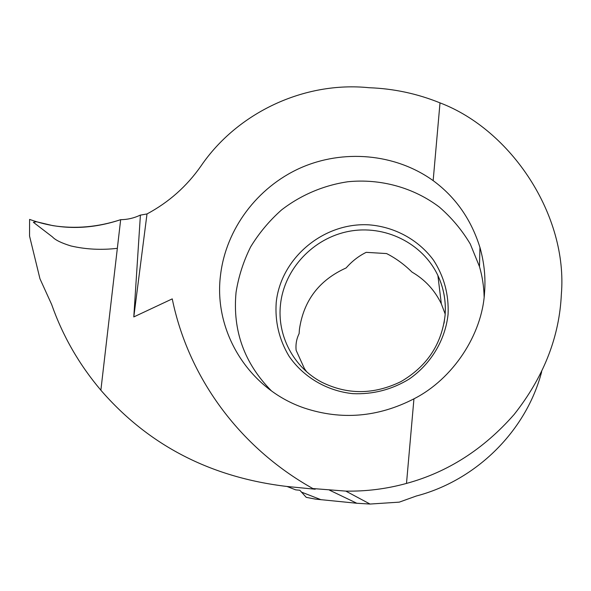 <?xml version="1.0" encoding="UTF-8"?>
<svg xmlns="http://www.w3.org/2000/svg" width="591" height="591" viewBox="0 0 591 591"><rect width="100%" height="100%" fill="white"/><g stroke="black" fill="none" stroke-linecap="round" stroke-linejoin="round"><path stroke-width="0.89" d="M140.407 215.058L133.795 316.924L172.247 298.883C188.049 376.135 238.284 446.803 312.838 488.55L345.816 491.106C366.265 491.476 386.492 488.912 406.497 483.423C447.838 472.157 483.748 449.138 514.222 414.372C542.767 378.166 558.399 339.515 561.118 298.418L561.354 294.362C568.017 215.323 511.185 129.872 440.007 102.871C417.283 93.666 393.672 88.613 369.176 87.727C304.291 81.048 237.316 112.674 200.999 165.99C186.845 186.268 168.841 202.255 147.011 213.942L140.178 215.168C133.95 218.123 127.449 219.63 120.667 219.675L100.869 390.215C79.083 364.455 62.683 335.88 51.653 304.491L39.966 278.775L29.55 236.075L29.602 219.401C58.989 230.039 89.344 230.128 120.667 219.675L100.869 390.215C148.555 445.311 210.61 477.402 287.034 486.482L295.685 489.85L299.844 490.257L306.227 497.341L315.402 499.114L356.831 503.259L370.047 504.049L399.265 502.143L416.337 496.004C476.398 480.335 526.345 430.736 541.674 371.717M312.838 488.55L315.225 489.23L287.034 486.482M413.944 398.829C452.876 379.097 482.204 334.632 484.539 292.641C485.75 277.74 484.251 262.781 480.04 247.755C471.3 219.571 455.676 197.202 433.159 180.632C395.194 153.364 342.965 148.947 300.036 168.132C257.151 187.465 226.035 229.049 220.561 274.822C213.181 330.96 248.264 389.063 304.35 408.056C341.509 420.341 378.041 417.268 413.944 398.829L406.497 483.423M484.132 296.881C483.881 286.532 482.33 276.425 479.471 266.578L470.281 244.017C461.933 230.017 451.62 217.702 439.327 207.064C413.427 187.473 380.508 178.512 348.003 181.733C323.75 185.271 300.893 194.993 281.56 209.923C269.385 220.731 259.087 233.046 250.658 246.846C243.455 261.296 238.587 276.448 236.06 292.294C232.44 330.413 244.231 363.273 271.432 390.873M306.603 371.687L304.431 368.614L296.143 350.337C295.537 344.398 296.527 338.835 299.105 333.656L299.43 329.357C303.611 300.575 319.177 280.104 346.127 267.945C352.11 261.148 358.811 255.947 366.221 252.342L386.573 253.569C395.682 258.178 404.155 264.347 412.001 272.082C425.032 279.676 434.813 290.262 441.337 303.855L445.186 314.05M147.011 213.942L133.795 316.924M440.007 102.871L433.159 180.632M117.395 248.323C101.393 250.192 85.917 249.409 70.972 245.967C61.42 243.034 55.258 240.02 52.466 236.925L33.369 222.29L36.531 221.765L52.806 225.636C75.389 229.116 98.01 227.129 120.667 219.675M448.081 314.242C448.931 294.503 444.07 276.462 433.484 260.129C418.384 239.687 394.625 226.826 369.087 224.853C323.713 222.083 280.806 257.964 276.219 302.415C274.859 321.637 279.107 339.53 288.977 356.107C303.235 376.977 326.697 390.939 352.783 393.65C372.884 394.537 391.648 389.698 409.061 379.149C430.928 364.034 445.341 339.988 448.081 314.242M280.526 304.284C276.876 335.326 293.417 367.299 321.711 382.185C347.493 394.921 373.889 394.736 400.89 381.638C426.916 366.42 441.647 344.346 445.082 315.409C446.161 301.314 443.76 288.009 437.887 275.495C422.572 242.886 384.512 224.484 348.889 231.354C313.215 238.092 284.315 268.875 280.526 304.284M444.033 323.284L445.053 315.653M445.067 315.468C446.139 301.417 443.745 288.09 437.887 275.495L441.337 303.855M329.534 490.168L356.831 503.259M301.292 492.037L321.061 499.735M479.944 247.252L479.471 266.578M345.816 491.106L370.047 504.049"/></g></svg>
